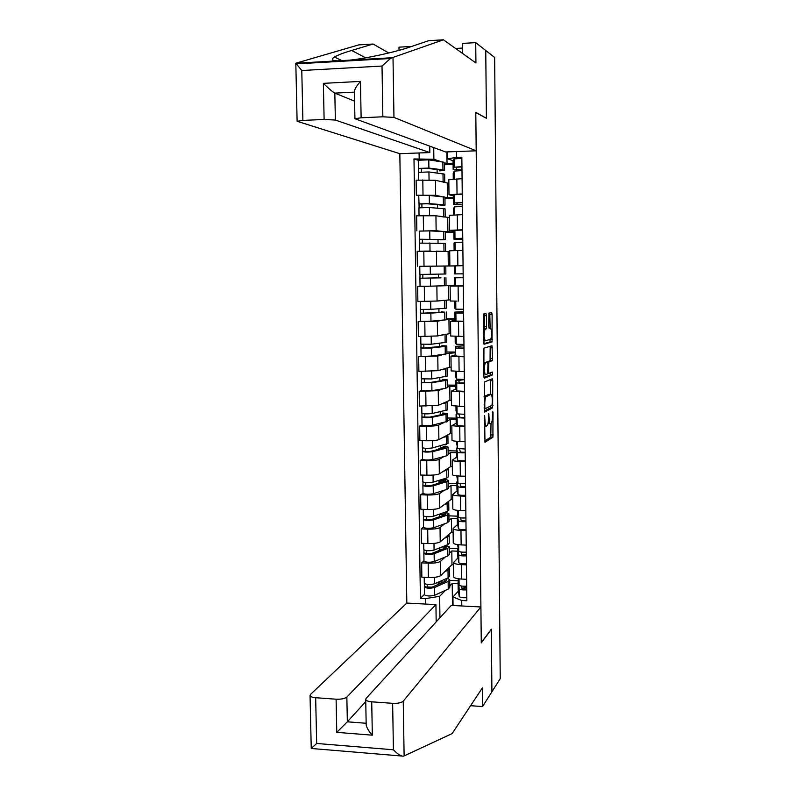 <?xml version="1.0" encoding="UTF-8"?>
<svg xmlns="http://www.w3.org/2000/svg" width="796" height="796" viewBox="0 0 796 796"><rect width="100%" height="100%" fill="white"/><g stroke="black" fill="none" stroke-linecap="round" stroke-linejoin="round"><path stroke-width="1.19" d="M484.575 415.661L484.973 442.268L492.893 437.223L493.032 412.587L492.674 411.323L492.465 415.81C492.445 419.462 492.077 421.91 491.361 423.154L490.515 423.721C489.669 423.8 489.182 421.79 489.052 417.701L488.704 413.432L488.445 418.039C488.426 421.741 488.048 424.228 487.311 425.492L486.436 426.079C485.56 426.168 485.062 424.139 484.933 419.98L484.575 415.661M486.455 315.664L485.988 313.564L483.699 313.952L483.272 316.231L483.998 344.25L492.037 341.952L492.117 314.659L491.669 312.599L488.913 313.136L488.704 326.191L489.162 328.25L490.485 327.952C491.908 330.648 492.027 334.4 490.843 339.195L485.361 340.807C483.868 338.131 483.739 334.31 484.963 329.365L486.237 328.848L486.555 326.659L486.455 315.664L484.276 315.674L484.058 313.893M494.644 57.471L500.236 678.65L491.918 691.774L491.321 629.198L481.272 642.68L475.799 112.564L486.406 118.296L485.759 50.506L494.644 57.471M484.376 382.05L484.674 412.059L492.625 407.85L492.734 380.697L492.286 378.757L484.376 382.05M483.868 376.229L483.938 348.16L491.978 345.753L492.525 358.469L492.207 360.658L488.873 361.911L488.615 371.344L489.072 373.314L492.356 372.03L492.435 374.946L484.336 378.229L483.868 376.229M335.365 120.047L324.111 119.45L323.365 83.361C328.748 88.625 332.569 91.878 334.827 93.122L335.365 120.047L429.83 152.563L399.831 153.688L406.826 603.07L310.49 694.43L310.052 695.674C310.579 696.749 312.45 697.435 315.664 697.714L336.101 699.206C341.176 699.395 344.767 698.679 346.847 697.057L347.345 721.813L336.778 732.34L336.101 699.206M453.67 576.632L453.67 576.951C454.277 578.065 456.894 578.772 461.531 579.06L466.605 579.299M445.113 557.101L440.477 561.359C438.407 562.682 434.308 563.279 428.168 563.16L428.367 577.498C434.507 577.627 438.596 577 440.666 575.617L451.979 564.722L453.521 564.792M428.367 577.498L421.86 577.19L421.651 562.872L423.97 560.842M466.446 564.862L461.362 564.633C456.725 564.354 454.098 563.687 453.501 562.623L458.008 557.847M449.322 548.195L457.67 548.543M428.168 563.16L421.651 562.872M457.7 551.2L451.81 550.951L449.382 553.18M453.252 542.753L453.262 543.031C453.859 544.026 456.486 544.653 461.133 544.902L466.227 545.111M423.492 527.111L421.164 528.902L421.363 543.29L427.9 543.559C434.039 543.668 438.148 543.101 440.228 541.867L451.581 532.136L453.123 532.196M466.058 530.594L460.964 530.405C456.307 530.166 453.69 529.579 453.083 528.634L457.61 524.395M448.914 515.868L457.282 516.166M444.715 523.738L440.039 527.539C437.959 528.713 433.85 529.25 427.691 529.151L421.164 528.902M457.312 518.514L451.402 518.305L448.964 520.285M452.844 508.704L452.844 508.952C453.441 509.828 456.078 510.365 460.725 510.584L465.839 510.753M423.004 493.212L420.666 494.784L420.875 509.241L427.422 509.46C433.581 509.549 437.7 509.042 439.78 507.947L451.173 499.41L452.725 499.46M465.67 496.167L460.556 496.007C455.899 495.818 453.272 495.311 452.665 494.485L457.222 490.794M448.506 483.401L456.894 483.64M444.317 490.217L439.591 493.56C437.501 494.585 433.382 495.062 427.213 494.983L420.666 494.784M456.924 485.679L451.004 485.51L448.556 487.232M452.426 474.496L452.426 474.715C453.024 475.461 455.66 475.918 460.327 476.088L465.441 476.227M422.517 459.163L420.169 460.496L420.378 475.023L426.935 475.192C433.114 475.262 437.243 474.824 439.332 473.879L450.765 466.526L452.327 466.565M465.282 461.571L460.158 461.451C455.481 461.292 452.844 460.874 452.247 460.178L456.824 457.033M448.098 450.775L456.506 450.964M443.939 456.546L439.143 459.411C437.054 460.287 432.915 460.705 426.736 460.655L420.169 460.496M456.526 452.695L450.596 452.566L448.138 454.028M459.362 452.755L457.531 452.715M451.999 440.128L452.009 440.307C452.606 440.924 455.242 441.302 459.919 441.432L465.053 441.541M447.641 413.711L447.73 421.283L432.387 425.203C427.8 425.77 424.348 425.721 422.029 425.074L419.671 426.039L419.88 440.636L426.457 440.765C432.646 440.805 436.785 440.427 438.885 439.641L450.357 433.492L451.919 433.512M464.884 426.805L451.829 425.701L456.416 423.104M447.69 418.009L456.118 418.139M443.581 422.706L438.686 425.104C436.596 425.83 432.447 426.178 426.248 426.149L419.671 426.039M456.138 419.562L450.188 419.462L447.72 420.676M451.581 405.592L464.655 406.676M421.542 390.557L419.174 391.423L419.383 406.089L438.427 405.244L449.949 400.298L451.511 400.318M464.486 391.881L451.402 391.055L456.028 389.015M447.282 385.085L455.72 385.155M443.272 388.707L438.238 390.637L419.174 391.423M455.74 386.269L449.78 386.209L447.302 387.155M451.153 370.886L464.257 371.652M446.795 346.041L446.884 353.772L431.442 356.041L418.666 356.638L418.885 371.374L437.979 370.667L451.113 366.966M464.098 356.777L450.974 356.24L455.63 354.767M446.864 352.011L455.332 352.031M443.054 354.548L437.78 356.001L418.666 356.638M455.342 352.817L446.884 353.484M450.725 336.012L463.859 336.449M420.626 321.285L418.159 321.684L418.378 336.489L437.521 335.942L450.695 333.454M463.69 321.504L450.546 321.266L455.262 320.36M446.447 318.788L454.934 318.748M443.143 320.211L437.322 321.196L418.159 321.684M454.934 319.216L446.457 319.654M463.292 286.053L450.118 286.112L450.297 301.007L456.954 301.117M421.263 286.341L417.651 286.55L417.87 301.435L437.064 301.037L450.287 299.793M450.118 286.112L455.063 285.784M446.029 285.406L454.536 285.316M454.536 285.456L417.651 286.55M455.521 265.774L463.063 265.526M425.173 266.222L454.416 265.904M454.307 265.954L419.761 266.322L419.88 274.421L430.337 274.282L430.228 266.163M462.894 250.432L449.69 250.79L449.869 265.755M449.7 251.616L417.144 251.257L417.363 266.212M454.217 230.949L449.441 230.333L462.655 229.805M445.362 231.745L453.899 231.895M419.412 231.079L436.138 230.721L442.317 231.407M453.899 232.273L445.372 232.452M462.486 214.631L449.252 215.348M449.282 217.567L435.939 215.766L416.626 215.786L416.845 230.82M453.75 195.945L449.004 194.741L462.247 193.906M444.934 197.338L453.491 197.726M445.024 205L444.924 197.09L429.263 195.458L416.338 195.249L435.671 195.309L441.133 196.512M453.501 198.433L444.944 198.682M462.078 178.662L448.825 179.717M448.864 183.359L435.472 180.274L416.119 180.145L416.338 195.249M447.272 183.408L447.452 197.896M447.7 217.606L447.879 232.024M448.118 251.636L448.297 265.993M448.536 285.515L448.715 299.803M448.954 319.236L449.123 333.454M449.362 352.807L449.541 366.956M449.78 386.209L449.949 400.298M450.188 419.462L450.357 433.492M450.596 452.566L450.765 466.526M451.004 485.51L451.173 499.41M451.402 518.305L451.581 532.136M451.81 550.951L451.979 564.722M453.043 605.497L452.944 596.98L458.406 591.139M459.163 590.324L460.048 589.378M458.088 583.737L452.208 583.458L449.79 585.936M445.511 590.314L439.661 596.303L439.939 617.776M452.208 583.458L452.476 605.467M425.512 604.055L425.432 598.612L439.661 596.303M433.72 147.638L433.88 159.29L413.99 158.941L420.397 598.353L425.432 598.612M419.174 158.742L419.094 152.961M456.496 151.558L456.566 157.379L447.561 158.792L447.471 151.897M452.944 596.98L461.73 600.482L466.854 600.751L461.839 157.19L456.566 157.379M461.73 600.482L461.799 605.965M453.312 160.772L447.561 158.792M433.88 159.29L440.417 161.439M444.496 162.772L447.034 163.608L453.083 163.389M446.884 151.917L447.034 163.608M449.72 580.374L458.426 580.791M424.457 594.413L420.397 598.353M444.596 170.254L444.496 162.354L428.775 159.837L418.248 160.265L413.99 158.941M453.093 164.444L444.526 164.742M441.143 480.376L441.133 479.719M440.725 447.79L440.695 445.86M440.297 414.905L440.258 411.84M439.85 380.896L439.81 377.662M439.402 346.718L439.362 343.315M438.954 312.39L438.914 308.808M438.506 277.884L438.457 274.132M438.059 243.098L438.009 239.437M437.601 208.104L437.551 204.592M437.143 172.951L437.103 169.578M487.978 423.631L490.177 423.711M484.535 441.133L490.774 437.183L491.023 423.422M490.744 394.398L490.525 379.493M484.267 411.104L490.445 407.89L490.853 405.831M484.814 407.403L485.142 408.766L492.067 405.204L492.316 400.507C492.197 396.458 491.719 394.418 490.883 394.398L485.888 396.866C485.172 398.119 484.804 400.587 484.774 404.259L484.814 407.403L484.177 407.403M489.023 394.378L490.883 394.398M484.067 396.567L488.754 394.378M486.545 362.359L490.077 360.648L490.157 346.29M483.968 377.493L490.256 374.986L490.505 372.757M485.6 363.006L485.351 363.225C483.988 364.807 484.326 375.493 485.719 374.627L487.659 373.822L487.928 364.359L487.46 362.359L483.729 362.996M485.371 362.349L487.46 362.359M483.729 362.896L485.301 362.349M483.391 329.066L484.067 328.848L484.386 326.659L484.276 315.674M490.117 327.952L489.779 312.918M483.679 343.733L489.819 342.031L490.227 339.504M449.581 568.951L449.67 576.165L448.108 577.846L434.536 583.816C430.009 584.881 426.596 584.742 424.298 583.398L424.298 583.219M448.815 567.767L449.571 568.573L448.009 570.215L444.884 571.558M445.79 578.861L446.934 579.806L445.7 581.15L432.099 587.169L427.193 586.97L427.233 584.433M440.228 581.309L437.103 584.951M444.865 581.518L444.835 579.279M447.322 578.195L449.71 579.747L448.148 581.448L434.586 587.488C430.059 588.562 426.646 588.423 424.348 587.06L424.467 583.637M449.72 580.135L449.81 587.329L448.248 589.06L434.686 595.239C430.168 596.343 426.755 596.194 424.457 594.801L424.457 594.622M443.661 582.055L440.228 581.886M427.273 587.09L424.507 586.622M461.58 586.055L462.018 588.662L466.715 588.99M458.098 578.732L459.113 585.05C460.038 586.035 462.566 586.403 466.685 586.145L466.695 587.13L461.959 588.324M458.466 581.03L459.153 588.732C460.088 589.737 462.615 590.105 466.725 589.846M458.068 581.916L458.158 589.557L459.242 596.532C460.178 597.557 462.705 597.935 466.814 597.667M449.163 535.927L449.252 543.21L447.69 544.713L434.079 550.076C429.541 551.041 426.119 550.922 423.81 549.718L423.81 549.558M448.397 534.862L449.163 535.589L447.591 537.051L444.427 538.265M444.835 545.847L446.506 546.872L445.272 548.066L431.641 553.489L426.716 553.31L426.755 550.643M439.78 547.827L439.81 549.558L438.377 550.812M446.884 545.419L446.248 545.28M444.437 548.404L444.407 546.006M445.72 545.489L449.302 546.812L447.73 548.335L434.128 553.767C429.591 554.732 426.168 554.613 423.87 553.399L423.989 549.937M449.302 547.16L449.392 554.424L447.83 555.986L434.238 561.558C429.701 562.553 426.278 562.424 423.979 561.18L423.979 561.011M441.372 549.618L439.81 549.558M444.427 547.041L442.029 546.952M426.795 553.419L424.029 553.011M448.745 502.744L448.845 510.107L447.272 511.43L433.621 516.176C429.064 517.032 425.641 516.932 423.333 515.878L423.333 515.738M447.969 501.808L448.745 502.445L447.173 503.729L443.969 504.813M444.009 515.131L443.979 512.773L446.088 513.778L444.855 514.843L431.173 519.639L426.238 519.499L426.278 516.684M439.76 514.047L439.372 516.763M443.979 512.903L443.133 512.873M443.979 512.773L446.178 512.425L448.884 513.718L447.312 515.072L433.671 519.878C429.114 520.743 425.691 520.644 423.382 519.579L423.502 516.067M448.894 514.037L448.984 521.37L447.412 522.763L433.77 527.718C429.223 528.604 425.8 528.494 423.492 527.39L423.492 527.25M444.009 514.524L439.342 514.365M426.318 519.589L423.552 519.231M404.119 755.921L403.323 756.16C400.965 756.27 397.662 754.14 393.413 749.782L392.637 703.336C397.811 703.535 401.353 702.798 403.244 701.147L404.119 755.921L452.088 733.623L482.356 687.943L482.545 706.559L491.918 691.774L491.321 629.407L481.272 642.899L480.903 606.97L403.244 701.147M470.595 705.694L482.545 706.559M406.826 603.07L435.939 604.602L346.847 697.057M480.903 606.97L451.272 605.408L366.051 698.45L365.722 699.585C366.269 700.759 368.279 701.495 371.722 701.813L392.637 703.336M436.168 621.895L435.939 604.602M365.752 701.575L347.345 721.813L366.16 723.265M401.871 756.041L311.316 748.479M371.722 701.813L372.329 735.176C368.966 731.514 366.926 728.171 366.19 725.166L366.17 724.071M315.664 697.714L316.669 743.464L311.246 748.479M388.776 52.994L373.125 44.029L358.767 44.894L295.814 63.232L301.784 70.506L302.888 120.415L297.117 121.291L399.831 153.688M373.125 44.029L351.663 50.447C343.952 52.725 338.22 54.904 334.469 57.004C330.808 59.372 331.773 60.655 337.375 60.854L349.673 60.158C366.289 58.526 397.184 51.611 410.02 46.994L428.666 40.686L443.432 39.8L475.928 62.983L475.719 42.636L462.347 43.422L462.466 53.372M411.721 46.417L398.975 47.173L399.025 50.347M476.197 150.812L393.96 117.4L382.856 116.793L361.125 117.778L354.926 118.723L445.641 151.966L476.197 150.812L475.799 112.336L486.018 118.087M462.406 48.078L455.591 48.476M475.719 42.636L485.759 50.506L486.406 118.067M382.856 116.793L382.01 66.048L390.418 58.506L392.169 57.73L443.432 39.8M324.111 119.45L302.888 120.415M429.75 146.195L429.83 152.563M354.439 92.127L334.827 93.122L354.608 101.172M354.429 91.679L354.409 90.883C355.066 88.456 357.086 85.291 360.469 81.401L361.125 117.778M461.103 552.026L461.62 554.772L466.337 555.071M457.62 544.603L458.695 551.111C459.64 552.026 462.178 552.344 466.307 552.116L466.327 554.225L462.128 555.081M458.128 547.907L457.67 548.742L458.755 554.842C459.68 555.737 462.217 556.066 466.347 555.827M457.67 548.742L457.77 556.414L458.844 562.682C459.78 563.598 462.307 563.936 466.436 563.697M458.695 551.111L458.625 544.723L458.705 551.14M460.615 517.838L461.222 520.733L465.949 520.982L465.919 517.917C461.78 518.126 459.242 517.848 458.307 517.072L457.212 510.326M457.809 514.624L457.272 515.41L458.347 520.793C459.282 521.579 461.819 521.868 465.959 521.649M457.272 515.41L457.372 523.121L458.436 528.663C459.372 529.479 461.909 529.778 466.048 529.549M448.337 469.401L448.427 476.844L446.845 477.998L433.153 482.117C428.596 482.864 425.154 482.784 422.845 481.879L422.845 481.759M447.541 468.595L448.327 469.152L446.745 470.257L443.491 471.202M443.581 481.709L443.561 479.67L445.67 480.535L444.427 481.451L430.706 485.64L425.76 485.52L425.8 482.565M443.571 480.446L440.944 480.376L438.914 481.719L438.934 483.132M440.944 480.376L440.934 479.779M443.561 479.67L445.76 479.361L448.466 480.476L446.894 481.65L433.203 485.839C428.646 486.595 425.203 486.515 422.895 485.59L423.014 482.048M448.476 480.744L448.566 488.167L446.994 489.371L433.313 493.709C428.755 494.485 425.323 494.406 423.014 493.45L423.004 493.321M443.153 481.839L438.914 481.719M425.84 485.6L423.064 485.291M447.909 435.91L448.009 443.432L432.686 447.889C428.119 448.526 424.666 448.466 422.358 447.72L422.358 447.611M447.103 435.233L447.909 435.701L446.327 436.626L442.994 437.442M443.153 448.128L443.133 446.407L445.243 447.133L443.999 447.909L430.238 451.461L425.273 451.372L425.313 448.287M443.143 447.84L440.516 447.79L438.487 449.332M440.516 447.79L440.695 446.098M443.133 446.407L445.342 446.148L448.048 447.083L446.466 448.068L432.745 451.63C428.168 452.277 424.726 452.218 422.407 451.451L422.527 447.85M448.058 447.312L448.148 454.805L446.566 455.829L432.845 459.541C428.278 460.207 424.835 460.148 422.527 459.342L422.517 459.232M439.919 448.964L438.477 448.934M425.363 451.441L422.577 451.193M447.491 402.259L447.591 409.86L432.228 413.502C427.631 414.029 424.178 413.99 421.87 413.393L421.86 413.303M446.646 401.711L447.491 402.089L445.899 402.836L442.457 403.512M442.715 414.388L442.695 412.995L444.815 413.582L443.561 414.209L429.76 417.134L424.795 417.074L424.825 413.84M440.089 414.945L440.278 413.383M442.695 412.995L447.631 413.532L446.039 414.338L432.278 417.253C427.691 417.791 424.238 417.751 421.92 417.134L422.039 413.502M424.875 417.124L422.089 416.935M460.088 483.48L460.824 486.515L465.56 486.724L465.521 483.55C461.381 483.749 458.834 483.51 457.899 482.844L456.805 475.879M457.511 481.182L456.874 481.928L457.939 486.575C458.874 487.261 461.421 487.5 465.57 487.301M456.874 481.928L456.974 489.669L458.038 494.485C458.974 495.192 461.511 495.45 465.66 495.241M459.511 448.964L460.426 452.138L465.172 452.307L465.133 449.024L457.491 448.447L456.397 441.273M457.252 447.601L456.476 448.287L457.531 452.198C458.476 452.775 461.023 452.964 465.182 452.795M456.476 448.287L456.566 456.058L457.63 460.148C458.566 460.745 461.113 460.954 465.272 460.775M458.954 414.278L460.018 417.601L464.784 417.721L464.745 414.328L457.073 413.86L456.078 414.477L457.123 417.651L464.784 418.119M456.078 414.477L456.168 422.298L457.222 425.641L464.874 426.139M455.979 406.487L456.028 410.786L457.073 413.86L456.984 406.537L457.083 413.88M484.067 396.935L485.62 396.627M447.073 368.449L447.163 376.13L431.75 378.946L421.373 378.836M446.168 368.041L447.073 368.329L445.471 368.886L441.85 369.424M442.287 380.498L442.268 379.423L444.387 379.861L443.133 380.359L429.293 382.637L424.308 382.607L424.338 379.234M442.268 379.423L447.213 379.821L445.621 380.438L431.81 382.717L421.422 382.667L421.542 378.976M447.213 379.961L447.312 387.612L445.71 388.279L431.91 390.707L421.542 390.567M424.387 382.647L421.591 382.508M459.61 382.886L464.386 382.966L464.347 379.592L458.516 380.478L459.61 382.886M464.347 379.592L463.71 379.493M461.023 379.523L455.67 380.518L456.715 382.946L464.396 383.274M455.67 380.518L455.76 388.368L456.805 390.955L464.486 391.324M455.561 371.533L455.62 376.806L456.665 379.145L464.347 379.463M446.646 334.489L446.745 342.25L431.283 344.23L420.875 344.19M445.621 334.211L441.064 335.176M441.85 346.439L441.84 345.693L443.959 345.991L442.695 346.34L423.82 347.971L423.85 344.449M441.84 345.693L446.785 345.942L445.183 346.379L431.332 348.021L420.935 348.021L421.044 344.29M420.935 348.021L421.044 355.981M423.9 348.001L421.104 347.912M463.988 348.041L463.969 345.713L458.118 346.35L459.212 348.011L463.998 348.041M463.969 345.713L455.262 346.389L456.297 348.061L463.998 348.25M455.262 346.389L455.352 354.28L456.387 356.12L464.088 356.349M455.143 336.419L455.222 342.668L456.257 344.25L463.949 344.429M442.059 300.51L443.382 300.371M444.775 300.221L446.218 300.321L446.317 308.201L430.805 309.336L420.378 309.415L420.268 301.415M446.218 300.321L439.452 300.788M429.342 301.316L421.462 301.405M441.402 312.211L423.333 313.166L423.363 309.505M441.402 311.813L444.755 312.161L430.865 313.146L420.437 313.216L420.547 309.445M446.367 311.972L446.466 319.783L430.974 321.206L420.547 321.236M423.412 313.186L420.606 313.156M458.804 312.967L463.6 312.957L463.58 311.684L457.71 312.062L458.804 312.967M463.58 311.684L454.854 312.102L455.879 313.007L463.6 313.067M454.854 312.102L454.944 320.032L455.979 321.116L463.69 321.206M454.725 301.127L454.805 308.36L455.839 309.186L463.551 309.226M445.79 266.073L445.889 273.993L430.337 274.282M440.964 277.834L422.835 278.202L422.865 274.391M440.964 277.764L419.93 278.242L420.049 274.421M445.939 277.734L446.039 285.625L430.497 286.212L420.049 286.331L419.93 278.242M422.915 278.202L420.109 278.232M463.192 277.695L455.471 277.794L455.561 285.933L463.292 285.883M463.192 277.486L454.446 277.655L455.461 277.794L455.561 285.933L454.536 285.625L454.446 277.655M463.063 265.655L454.307 265.914L454.397 273.894L463.153 273.844M440.477 239.506L419.373 239.258L419.263 231.119L429.74 230.9L445.362 231.666L445.462 239.576L419.373 239.258M440.477 239.825L445.462 239.616M422.417 242.949L422.368 239.208M423.114 251.148L426.576 251.088M440.387 251.267L442.586 251.377M445.601 251.287L445.511 243.367L419.432 243.108M443.76 251.427L437.76 251.138M430.885 251.048L419.591 251.218M419.601 243.069L419.552 239.297M461.78 250.451L458.785 250.511M454.118 250.601L454.028 243.039L455.043 242.402L462.794 242.183M455.143 250.581L455.053 242.402L455.143 250.581L462.894 250.392M457.939 238.492L462.755 238.382L462.765 239.367L456.864 239.218L457.939 238.492M462.765 239.367L453.989 239.258L454.994 238.531L462.755 238.293M453.989 239.258L453.889 231.248L454.904 230.333L462.655 230.064M440.029 204.781L440.039 205.438L442.168 205.119L440.885 204.851L426.825 203.756L419.044 204.015L418.756 195.786M440.039 205.438L445.024 205.079L443.402 204.741L429.372 203.647L418.875 203.915M421.92 207.507L421.87 203.866M445.173 216.761L445.073 208.86L429.432 207.517L418.925 207.816M444.088 217.039L439.352 216.293M419.094 207.726L419.044 204.015M453.7 214.89L453.62 208.263L454.625 206.831L462.396 206.472M457.521 202.92L462.347 202.761L462.376 204.831L456.456 204.423L457.521 202.92M462.376 204.831L453.571 204.463L454.586 202.95L462.347 202.572M453.571 204.463L453.471 196.403L454.476 194.721L462.257 194.304M437.103 170.075L436.895 169.548M439.581 169.886L439.591 170.891L441.73 170.414L440.437 169.996L426.338 168.225L418.537 168.553L418.248 160.195M439.591 170.891L444.596 170.384L442.964 169.846L428.895 168.075L418.368 168.414M421.422 171.896L421.373 168.344M444.745 182.075L444.646 174.175L428.945 171.956L418.417 172.354M443.81 182.483L444.745 182.194L443.113 181.717L439.362 181.309M418.587 172.205L418.537 168.553M453.272 179.001L453.203 173.319L454.208 171.09L461.988 170.593M457.103 167.16L461.949 166.951L461.978 170.125L456.038 169.458L457.103 167.16M461.978 170.125L453.153 169.498L454.158 167.19L461.939 166.672M453.153 169.498L453.063 161.399L454.048 158.921L461.849 158.354M423.303 215.616L423.512 230.671M423.8 251.138L424.009 266.113M424.298 286.48L424.507 301.385M424.785 321.654L424.994 336.479M425.283 356.658L425.482 371.414M425.77 391.493L425.969 406.179M426.248 426.149L426.457 440.765M426.736 460.655L426.935 475.192M427.213 494.983L427.422 509.46M427.691 529.151L427.9 543.559M422.805 179.926L423.014 195.05M435.472 180.274L435.671 195.309M435.939 215.766L436.138 230.721M457.282 214.771L457.451 229.915M436.407 251.078L436.596 265.964M457.69 250.521L457.869 265.605M436.865 286.222L437.064 301.037M458.108 286.112L458.287 301.117M437.322 321.196L437.521 335.942M458.526 321.524L458.695 336.449M437.78 356.001L437.979 370.667M458.934 356.757L459.103 371.613M438.238 390.637L438.427 405.244M459.342 391.831L459.521 406.607M438.686 425.104L438.885 439.641M459.75 426.726L459.919 441.432M439.143 459.411L439.332 473.879M460.158 461.451L460.327 476.088M439.591 493.56L439.78 507.947M460.556 496.007L460.725 510.584M440.039 527.539L440.228 541.867M460.964 530.405L461.133 544.902M440.477 561.359L440.666 575.617M461.362 564.633L461.531 579.06M456.854 178.831L457.033 194.055M484.296 419.97L484.933 419.98M484.356 426.049L486.087 426.079M488.416 414.756L489.033 414.766M488.436 417.691L489.052 417.701M492.435 412.577L493.032 412.587M491.132 434.875L493.241 434.915M490.724 437.233L492.833 437.273M484.276 416.995L484.903 417.005M490.615 380.677L492.734 380.697M491.361 405.572L492.963 405.592M490.445 407.89L492.555 407.92M484.187 408.756L485.072 408.766M484.067 396.607L486.147 396.637M484.147 404.249L484.774 404.259M490.296 347.752L492.425 347.752M490.406 358.459L492.525 358.469M489.988 360.727L492.117 360.737M486.814 361.832L488.963 361.842M487.918 364.14L488.545 364.14M487.988 371.334L488.615 371.344M487.849 373.314L489.003 373.314M490.256 374.986L492.376 374.996M484.386 326.659L486.555 326.659M483.958 328.937L486.137 328.927M483.391 329.136L485.252 329.136M483.51 340.807L485.232 340.807M488.923 327.952L490.485 327.952M489.988 314.669L492.117 314.659M490.227 339.783L492.346 339.783M489.819 342.031L491.938 342.031M448.108 577.846L448.009 570.215M434.536 583.816L434.447 577.339M448.248 589.06L448.148 581.448M434.686 595.239L434.586 587.488M459.143 588.692L459.232 596.493M459.113 585.05L459.033 578.861L459.103 585.01M447.69 544.713L447.591 537.051M434.079 550.076L433.989 543.409M447.83 555.986L447.73 548.335M434.238 561.558L434.128 553.767M447.272 511.43L447.173 503.729M433.621 516.176L433.522 509.321M447.412 522.763L447.312 515.072M433.77 527.718L433.671 519.878M316.669 743.464L393.413 749.782M372.329 735.176L336.778 732.34M295.814 63.232L337.375 60.854M349.673 60.158L392.169 57.73M382.01 66.048L301.784 70.506M323.365 83.361L360.469 81.401M393.005 57.511L393.96 117.4M365.643 57.819L351.663 50.447M458.745 554.812L458.834 562.643M458.337 520.763L458.436 528.634L458.347 520.793M458.217 510.435L458.297 517.042L458.227 510.435M446.845 477.998L446.745 470.257M433.153 482.117L433.064 475.063M446.994 489.371L446.894 481.65M433.313 493.709L433.203 485.839M446.427 444.397L446.327 436.626M432.686 447.889L432.596 440.646M446.566 455.829L446.466 448.068M432.845 459.541L432.745 451.63M445.999 410.646L445.899 402.836M432.228 413.502L432.119 406.06M446.138 422.129L446.039 414.338M432.387 425.203L432.278 417.253M457.929 486.555L458.028 494.465L457.939 486.575M457.809 475.968L457.889 482.814L457.819 475.968M457.63 460.148L457.531 452.198L457.62 460.128M457.491 448.447L457.401 441.342L457.481 448.417M457.222 425.641L457.123 417.651L457.212 425.621M445.571 376.737L445.471 368.886M431.75 378.946L431.651 371.304M445.71 388.279L445.621 380.438M431.91 390.707L431.81 382.717M456.814 390.965L456.715 382.946L456.805 390.955M456.576 371.573L456.665 379.135L456.576 371.573M445.143 342.658L445.044 334.778M431.283 344.23L431.173 336.38M445.282 354.26L445.183 346.379M431.442 356.041L431.332 348.021M456.257 344.25L456.168 336.439L456.247 344.24M444.705 308.43L444.606 300.5M430.805 309.336L430.696 301.286M444.855 320.072L444.755 312.161M430.974 321.206L430.865 313.146M455.879 313.007L455.979 321.106M455.839 309.186L455.75 301.127L455.829 309.176M444.277 274.023L444.178 266.063M444.417 285.734L444.317 277.784M430.497 286.212L430.387 278.103M455.322 265.784L455.411 273.943L455.332 265.784M443.84 239.467L443.74 231.467M429.86 239.049L429.74 230.9M443.989 251.228L443.889 243.238M430.019 251.038L429.91 242.899M454.894 230.343L454.994 238.531L454.904 230.333M443.402 204.741L443.302 196.702M429.372 203.647L429.263 195.458M443.551 216.552L443.452 208.532M429.532 215.547L429.432 207.517M454.615 206.841L454.715 214.85L454.625 206.831M454.586 202.95L454.486 194.712L454.576 202.96M442.964 169.846L442.855 161.767M428.895 168.075L428.775 159.837M443.113 181.717L443.004 173.657M429.054 179.866L428.945 171.956M454.297 178.941L454.208 171.09L454.287 178.941M454.048 158.921L454.148 167.2L454.058 158.911M448.815 179.627L449.004 194.741M453.501 562.623L453.67 576.951M453.083 528.634L453.262 543.031M452.665 494.485L452.844 508.952M452.247 460.178L452.426 474.715M451.829 425.701L452.009 440.307M451.402 391.055L451.581 405.731M450.974 356.24L451.153 370.986M450.546 321.266L450.735 336.081M449.252 215.298L449.441 230.333M490.774 437.183L492.893 437.223M490.515 407.831L492.625 407.85M484.067 396.846L485.888 396.866M490.077 360.648L492.207 360.658M486.724 361.901L488.873 361.911M490.316 374.936L492.435 374.946M483.739 363.215L485.351 363.225M484.067 328.848L486.237 328.848M483.401 329.365L484.963 329.365M489.908 341.952L492.037 341.952M424.298 583.398L424.208 577.299M424.457 594.801L424.348 587.06M459.153 588.732L459.242 596.532M423.81 549.718L423.721 543.389M423.979 561.18L423.87 553.399M423.333 515.878L423.233 509.321M423.492 527.39L423.382 519.579M365.722 699.585L366.19 725.166M311.246 748.529L310.052 695.674M342.429 60.914L334.469 57.004M354.926 118.723L354.409 90.883M297.117 121.291L295.814 63.581M390.418 58.506L295.963 63.889M458.755 554.842L458.844 562.682M422.845 481.879L422.746 475.083M423.014 493.45L422.895 485.59M422.358 447.72L422.258 440.685M422.527 459.342L422.407 451.451M421.87 413.393L421.761 406.119M422.029 425.074L421.92 417.134M421.373 378.896L421.263 371.384M421.542 390.637L421.422 382.667M420.875 344.24L420.766 336.489M420.547 321.266L420.437 313.216M455.889 313.007L455.979 321.116M419.552 251.218L419.432 243.098M419.044 215.726L418.925 207.776M418.527 180.065L418.417 172.294"/></g></svg>
